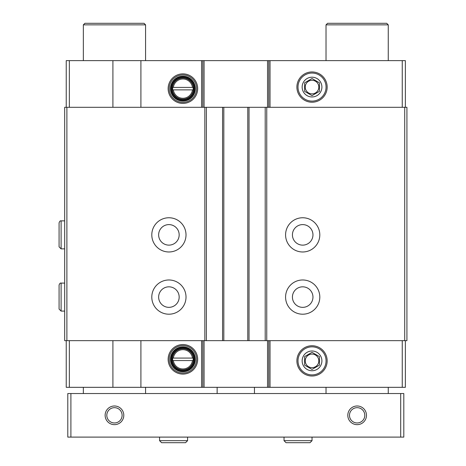 <?xml version="1.0" encoding="UTF-8"?>
<svg xmlns="http://www.w3.org/2000/svg" width="466" height="466" viewBox="0 0 466 466"><rect width="100%" height="100%" fill="white"/><g stroke="black" fill="none" stroke-linecap="round" stroke-linejoin="round"><path stroke-width="0.7" d="M192.475 87.392L172.641 87.392L172.641 89.88L173.346 89.88A9.646 9.646 0 0 0 192.475 89.88L193.174 89.88L193.174 87.392L192.475 87.392A9.646 9.646 0 0 0 173.346 87.392L172.641 87.392L172.641 89.88L193.174 89.88L193.174 87.392L192.475 87.392M192.475 358.074L172.641 358.074L172.641 360.562L173.346 360.562A9.646 9.646 0 0 0 192.475 360.562L193.174 360.562L193.174 358.074L192.475 358.074A9.646 9.646 0 0 0 173.346 358.074L172.641 358.074L172.641 360.562L193.174 360.562L193.174 358.074L192.475 358.074M69.347 107.302L69.347 60.632L112.906 60.632L112.906 107.302M182.911 103.405A14.766 14.766 0 0 0 195.697 81.253A14.766 14.766 0 0 0 170.119 81.253A14.766 14.766 0 0 0 182.911 103.405M140.907 107.302L140.907 60.632L405.368 60.632L405.368 107.302M112.906 60.632L140.907 60.632M69.347 60.632L66.236 60.632L66.236 107.302M112.906 340.652L112.906 387.322L66.236 387.322L66.236 340.652M69.347 340.652L69.347 387.322M66.883 107.302L64.681 107.302L64.681 340.652L406.923 340.652L406.923 107.302L66.883 107.302L66.883 340.652M404.721 107.302L404.721 340.652M302.69 217.756A17.114 17.114 0 0 1 317.515 243.421A17.114 17.114 0 0 1 287.872 243.421A17.114 17.114 0 0 1 302.69 217.756M302.69 279.979A17.114 17.114 0 0 1 317.515 305.649A17.114 17.114 0 0 1 287.872 305.649A17.114 17.114 0 0 1 302.69 279.979M265.201 107.302L265.201 340.652M249.025 107.302L249.025 340.652M222.579 107.302L222.579 340.652M206.397 107.302L206.397 340.652M168.908 217.756A17.114 17.114 0 0 1 183.726 243.421A17.114 17.114 0 0 1 154.089 243.421A17.114 17.114 0 0 1 168.908 217.756M168.908 279.979A17.114 17.114 0 0 1 183.726 305.649A17.114 17.114 0 0 1 154.089 305.649A17.114 17.114 0 0 1 168.908 279.979M402.251 107.302L402.251 60.632M312.028 102.217A15.133 15.133 0 0 0 325.134 79.517A15.133 15.133 0 0 0 298.922 79.517A15.133 15.133 0 0 0 312.028 102.217M268.777 107.302L268.777 60.632M202.821 107.302L202.821 60.632M405.368 340.652L405.368 387.322L268.777 387.322L268.777 340.652M402.251 340.652L402.251 387.322M312.028 376.01A15.133 15.133 0 0 0 325.134 353.31A15.133 15.133 0 0 0 298.922 353.31A15.133 15.133 0 0 0 312.028 376.01M267.536 340.652L267.536 387.322L268.777 387.322M267.536 387.322L140.907 387.322L140.907 340.652M202.821 340.652L202.821 387.322M182.911 374.087A14.766 14.766 0 0 0 195.697 351.935A14.766 14.766 0 0 0 170.119 351.935A14.766 14.766 0 0 0 182.911 374.087M112.906 387.322L140.907 387.322M302.69 286.823A10.269 10.269 0 0 1 311.585 302.224A10.269 10.269 0 0 1 293.801 302.224A10.269 10.269 0 0 1 302.69 286.823M168.908 286.823A10.269 10.269 0 0 1 177.796 302.224A10.269 10.269 0 0 1 160.019 302.224A10.269 10.269 0 0 1 168.908 286.823M302.69 224.6A10.269 10.269 0 0 1 311.585 240.002A10.269 10.269 0 0 1 293.801 240.002A10.269 10.269 0 0 1 302.69 224.6M168.908 224.6A10.269 10.269 0 0 1 177.796 240.002A10.269 10.269 0 0 1 160.019 240.002A10.269 10.269 0 0 1 168.908 224.6M182.911 369.893A10.578 10.578 0 0 0 192.068 354.026A10.578 10.578 0 0 0 173.748 354.026A10.578 10.578 0 0 0 182.911 369.893M182.911 370.365A11.044 11.044 0 0 0 192.475 353.793A11.044 11.044 0 0 0 173.34 353.793A11.044 11.044 0 0 0 182.911 370.365M182.911 371.14A11.825 11.825 0 0 0 193.145 353.409A11.825 11.825 0 0 0 172.67 353.409A11.825 11.825 0 0 0 182.911 371.14M182.911 371.763A12.442 12.442 0 0 0 193.687 353.094A12.442 12.442 0 0 0 172.129 353.094A12.442 12.442 0 0 0 182.911 371.763M182.911 373.01A13.689 13.689 0 0 0 194.765 352.471A13.689 13.689 0 0 0 171.051 352.471A13.689 13.689 0 0 0 182.911 373.01M182.911 99.217A10.578 10.578 0 0 0 192.068 83.35A10.578 10.578 0 0 0 173.748 83.35A10.578 10.578 0 0 0 182.911 99.217M182.911 99.683A11.044 11.044 0 0 0 192.475 83.117A11.044 11.044 0 0 0 173.34 83.117A11.044 11.044 0 0 0 182.911 99.683M182.911 100.458A11.825 11.825 0 0 0 193.145 82.727A11.825 11.825 0 0 0 172.67 82.727A11.825 11.825 0 0 0 182.911 100.458M182.911 101.081A12.442 12.442 0 0 0 193.687 82.412A12.442 12.442 0 0 0 172.129 82.412A12.442 12.442 0 0 0 182.911 101.081M182.911 102.328A13.689 13.689 0 0 0 194.765 81.795A13.689 13.689 0 0 0 171.051 81.795A13.689 13.689 0 0 0 182.911 102.328M400.696 393.543L67.791 393.543L67.791 437.102L403.806 437.102L403.806 393.543L400.696 393.543L400.696 437.102M366.474 415.322A9.332 9.332 0 0 1 352.471 423.402A9.332 9.332 0 0 1 352.471 407.237A9.332 9.332 0 0 1 366.474 415.322M123.793 415.322A9.332 9.332 0 0 1 109.795 423.402A9.332 9.332 0 0 1 109.795 407.237A9.332 9.332 0 0 1 123.793 415.322M70.902 393.543L70.902 437.102M83.35 60.632L83.35 24.855L145.573 24.855L145.573 60.632M83.35 393.543L83.35 387.322M83.35 24.855L84.905 23.3L144.017 23.3L145.573 24.855M326.025 60.632L326.025 24.855L388.254 24.855L388.254 60.632M326.025 393.543L326.025 387.322M326.025 24.855L327.581 23.3L386.698 23.3L388.254 24.855M254.465 387.322L254.465 393.543M122.109 415.322A7.648 7.648 0 0 1 110.634 421.946A7.648 7.648 0 0 1 110.634 408.694A7.648 7.648 0 0 1 122.109 415.322M364.791 415.322A7.648 7.648 0 0 1 353.315 421.946A7.648 7.648 0 0 1 353.315 408.694A7.648 7.648 0 0 1 364.791 415.322M159.576 437.102L159.576 440.679L161.597 442.7L185.555 442.7L187.577 440.679L159.576 440.679L159.576 437.102M284.027 437.102L284.027 440.679L286.048 442.7L310.007 442.7L312.028 440.679L284.027 440.679L284.027 437.102M61.104 311.09L64.681 311.09L61.104 311.09L59.077 309.069L61.104 311.09L61.104 283.089C60.3 282.815 59.625 283.485 59.077 285.116L59.077 309.069M61.104 248.867L64.681 248.867L61.104 248.867L59.077 246.846L61.104 248.867L61.104 220.867C60.3 220.587 59.625 221.263 59.077 222.888L59.077 246.846M312.028 352.319L319.437 356.595L319.437 365.152L312.028 369.427L304.618 365.152L304.618 356.595L312.028 352.319L304.618 356.595L304.618 365.152L312.028 369.427L319.437 365.152L319.437 356.595L312.028 352.319M312.028 350.997A9.879 9.879 0 0 1 320.579 365.81A9.879 9.879 0 0 1 303.471 365.81A9.879 9.879 0 0 1 312.028 350.997M326.054 360.876A14.027 14.027 0 0 1 305.014 373.021A14.027 14.027 0 0 1 305.014 348.725A14.027 14.027 0 0 1 326.054 360.876M312.028 367.668A6.792 6.792 0 0 0 317.911 357.48A6.792 6.792 0 0 0 306.145 357.48A6.792 6.792 0 0 0 312.028 367.668M312.028 78.527L319.437 82.802L319.437 91.359L312.028 95.635L304.618 91.359L304.618 82.802L312.028 78.527L304.618 82.802L304.618 91.359L312.028 95.635L319.437 91.359L319.437 82.802L312.028 78.527M312.028 77.205A9.879 9.879 0 0 1 320.579 92.018A9.879 9.879 0 0 1 303.471 92.018A9.879 9.879 0 0 1 312.028 77.205M326.054 87.084A14.027 14.027 0 0 1 305.014 99.229A14.027 14.027 0 0 1 305.014 74.933A14.027 14.027 0 0 1 326.054 87.084M312.028 93.876A6.792 6.792 0 0 0 317.911 83.688A6.792 6.792 0 0 0 306.145 83.688A6.792 6.792 0 0 0 312.028 93.876M201.574 107.302L201.574 60.632M266.756 107.302L266.756 340.652M247.778 107.302L247.778 340.652M223.82 107.302L223.82 340.652M204.842 107.302L204.842 340.652M270.024 107.302L270.024 60.632M267.536 107.302L267.536 60.632M204.067 107.302L204.067 60.632M270.024 340.652L270.024 387.322M204.067 340.652L204.067 387.322M201.574 340.652L201.574 387.322M145.573 393.543L145.573 387.322M388.254 393.543L388.254 387.322M217.133 387.322L217.133 393.543M187.577 437.102L187.577 440.679M312.028 437.102L312.028 440.679M64.681 283.089L61.104 283.089M64.681 220.867L61.104 220.867"/></g></svg>
